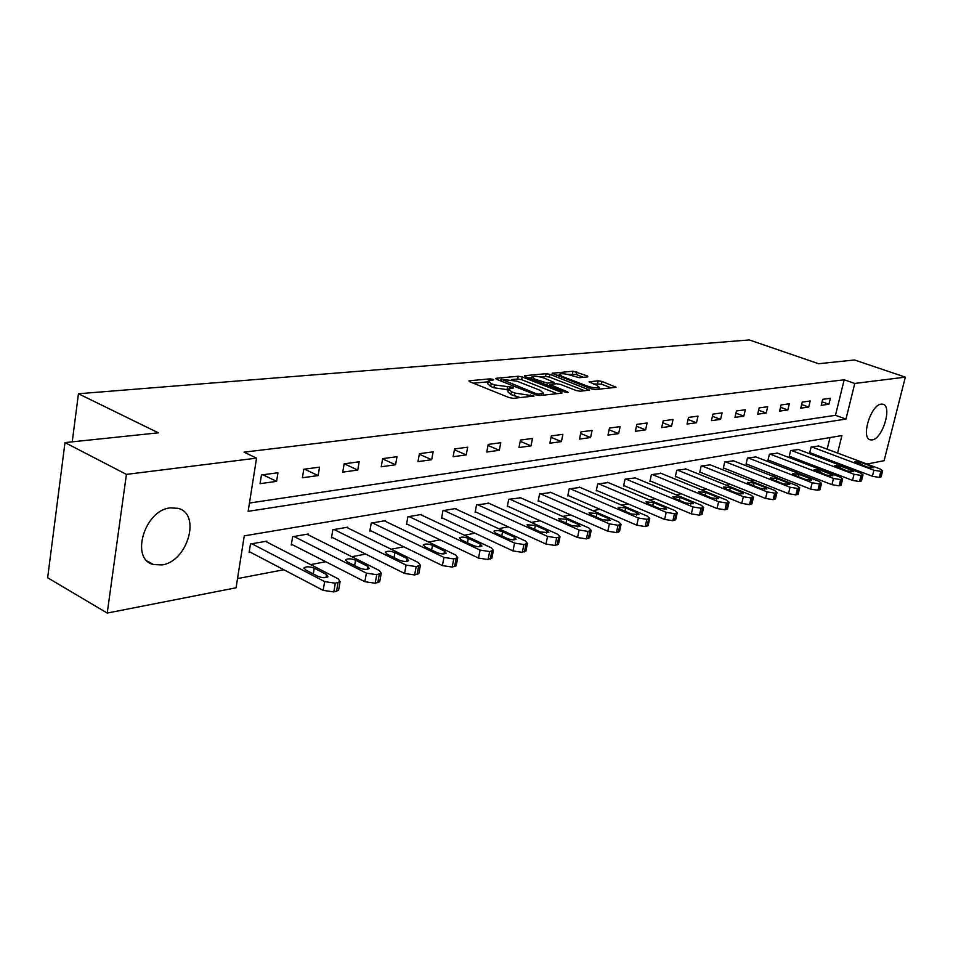 <?xml version="1.0" encoding="UTF-8"?>
<svg xmlns="http://www.w3.org/2000/svg" width="953" height="953" viewBox="0 0 953 953"><rect width="100%" height="100%" fill="white"/><g stroke="black" fill="none" stroke-linecap="round" stroke-linejoin="round"><path stroke-width="1.43" d="M492.868 379.33L490.045 378.853L469.626 380.735L468.924 380.95L469.817 381.784L509.247 397.639L513.405 398.33L534.061 396.031L514.799 393.029L511.499 391.707L508.461 388.979L513.619 387.895L512.952 387.311L494.464 384.905L491.224 383.606L488.293 380.962L493.511 379.902L492.868 379.33M872.186 439.917L870.327 439.845C860.607 438.297 870.768 404.727 881.191 404.143L882.895 404.227C892.556 405.93 882.597 438.952 872.186 439.917M161.939 564.903L153.552 564.557C129.882 559.554 144.332 510.141 170.253 507.889L177.961 508.33C201.428 513.607 187.67 561.71 161.939 564.903M587.834 376.876L587.405 375.911L572.991 371.217L552.097 373.266L591.634 388.931L595.542 389.586L616.126 387.275L601.986 381.45L598.162 380.807L589.049 381.855L596.554 385.155L599.246 387.371C596.971 388.324 593.004 387.895 587.382 386.108L561.984 376.34L559.435 374.207C561.734 373.278 565.677 373.695 571.24 375.458L579.257 377.71L587.834 376.876M837.592 453.056L841.904 435.581L244.266 535.86L236.07 587.787L107.224 613.065L47.65 577.756L64.995 442.597L158.365 432.829L78.444 393.756L749.32 339.935L818.591 363.724L854.496 359.972L905.35 377.138L884.11 460.68L866.968 464.051M64.995 442.597L126.415 474.391L256.548 458.143L248.137 511.332L845.978 419.082L854.77 383.451L905.35 377.138M249.448 503.053L835.471 415.305L844.179 379.782L244.051 452.163L256.548 458.143M844.179 379.782L854.77 383.451M522.161 376.923L518.218 376.256L496.334 378.27L495.667 378.484L496.584 379.294L535.765 394.84L539.839 395.519L561.484 393.208L562.079 393.017L561.091 392.159L522.161 376.923L521.625 379.699L517.67 379.032L511.439 379.616M525.032 375.637L546.105 373.695L549.976 374.35L589.609 390.087L580.21 391.218L576.255 390.551L560.388 384.393L556.457 383.737L549.869 384.524L567.404 391.814L568.095 392.41L564.891 392.088L525.353 376.626L524.412 375.827L525.032 375.637L524.877 376.423M78.444 393.756L72.225 441.847M260.062 483.683L276.584 481.372L277.978 472.748L261.444 474.975L260.062 483.683M302.387 477.775L318.123 475.571L319.541 467.137L303.793 469.257L302.387 477.775M342.723 472.14L357.744 470.043L359.174 461.8L344.152 463.825L342.723 472.14M381.212 466.767L395.555 464.766L396.996 456.701L382.653 458.631L381.212 466.767M417.974 461.633L431.673 459.715L433.127 451.829L419.427 453.676L417.974 461.633M453.116 456.725L466.231 454.891L467.697 447.171L454.581 448.934L453.116 456.725M486.757 452.032L499.312 450.281L500.778 442.716L488.222 444.408L486.757 452.032M518.98 447.529L531.012 445.849L532.489 438.44L520.457 440.06L518.98 447.529M549.869 443.216L561.412 441.608L562.901 434.342L551.346 435.902L549.869 443.216M579.519 439.071L590.598 437.534L592.087 430.411L580.996 431.9L579.519 439.071M607.99 435.104L618.64 433.615L620.129 426.622L609.479 428.064L607.99 435.104M635.353 431.28L645.61 429.851L647.087 422.989L636.842 424.371L635.353 431.28M661.692 427.599L671.543 426.229L673.032 419.499L663.169 420.821L661.692 427.599M687.03 424.061L696.524 422.739L698.013 416.127L688.519 417.414L687.03 424.061M711.45 420.654L720.599 419.38L722.076 412.887L712.927 414.126L711.45 420.654M734.977 417.366L743.816 416.139L745.282 409.754L736.455 410.946L734.977 417.366M757.683 414.198L766.212 413.006L767.677 406.74L759.16 407.884L757.683 414.198M779.602 411.136L787.833 409.993L789.298 403.822L781.067 404.942L779.602 411.136M800.77 408.182L808.716 407.074L810.181 401.01L802.235 402.083L800.77 408.182M821.224 405.323L828.907 404.251L830.361 398.294L822.677 399.331L821.224 405.323M237.523 578.59L283.815 569.739M310.642 564.617L325.735 561.734M351.871 556.731L365.678 554.098M391.159 549.226L403.786 546.808M428.636 542.066L440.179 539.851M464.433 535.217L474.963 533.203M498.645 528.677L508.247 526.842M531.381 522.423L540.137 520.755M562.746 516.431L570.692 514.906M592.814 510.689L600.021 509.307M621.666 505.173L628.182 503.923M649.374 499.872L655.247 498.753M675.999 494.786L681.276 493.773M701.611 489.89L706.34 488.984M726.269 485.172L730.475 484.374M750.011 480.634L753.74 479.931M772.907 476.262L776.183 475.63M794.981 472.045L797.84 471.497M816.292 467.971L818.746 467.494M824.667 459.417L824.929 458.333M827.168 449.161L830.015 437.582M266.78 542.019L266.923 541.149L250.46 543.996L249.102 552.526L250.484 552.287M308.188 534.8L308.319 533.99L292.631 536.706L291.249 545.045L292.571 544.806M347.678 527.914L347.809 527.164L332.847 529.749L331.441 537.897L332.704 537.671M385.393 521.351L385.524 520.636L371.217 523.114L369.812 531.083L371.015 530.869M421.44 515.073L421.571 514.406L407.896 516.764L406.466 524.567L407.61 524.364M455.939 509.069L456.058 508.437L442.966 510.701L441.537 518.337L442.633 518.146M488.972 503.315L476.548 504.899L475.106 512.38L476.155 512.19M520.636 497.811L508.723 499.324L507.27 506.662L508.283 506.484M551.013 492.522L539.589 493.988L538.135 501.183L539.1 501.004M580.198 487.448L569.215 488.865L567.762 495.917L568.691 495.751M608.228 482.575L597.686 483.945L596.221 490.855L597.114 490.7M635.198 477.894L625.049 479.204L623.584 485.994L624.453 485.839M661.156 473.379L651.387 474.654L649.922 481.313L650.744 481.17M686.148 469.043L676.737 470.27L675.284 476.81L676.082 476.667M710.247 464.85L701.17 466.041L699.716 472.474L700.491 472.331M733.488 460.811L724.733 461.967L723.279 468.28L724.018 468.149M755.92 456.916L747.462 458.036L746.02 464.242L746.735 464.123M777.577 453.163L769.416 454.236L767.975 460.347L768.666 460.228M798.507 449.518L790.621 450.566L789.179 456.582L789.846 456.463M818.734 446.016L811.11 447.028L809.681 452.937L810.324 452.818M107.224 613.065L126.415 474.391M849.254 467.518L847.181 467.935M835.054 463.349L835.316 462.265M835.471 415.305L845.978 419.082M276.584 481.372L262.957 474.773M318.123 475.571L304.567 469.162M357.744 470.043L344.247 463.813M395.555 464.766L382.606 458.917M431.673 459.715L419.32 454.247M466.231 454.891L454.426 449.768M499.312 450.281L488.019 445.468M531.012 445.849L520.207 441.322M561.412 441.608L551.06 437.344M590.598 437.534L580.663 433.508M618.64 433.615L609.11 429.803M645.61 429.851L636.437 426.241M671.543 426.229L662.74 422.81M696.524 422.739L688.054 419.499M720.599 419.38L712.439 416.294M743.816 416.139L735.942 413.197M766.212 413.006L758.612 410.207M787.833 409.993L780.507 407.324M808.716 407.074L801.652 404.525M828.907 404.251L822.082 401.809M488.162 381.593L487.745 383.797L490.676 386.465L491.224 383.606M508.306 389.801L493.916 387.764L490.676 386.465M508.342 389.622L507.913 391.838L510.939 394.578L511.499 391.707M520.314 397.592L510.939 394.578M488.127 381.808L473.343 383.201M557.195 393.672L521.625 379.699M500.694 380.628L500.087 380.688M501.385 379.27L535.943 393.601L538.79 394.077L543.46 393.136L540.339 390.396L516.919 381.164L501.385 379.27M528.82 377.984L531.845 377.71M540.148 376.923L545.569 376.411L546.105 373.695M584.737 390.73L549.428 377.066L545.569 376.411M544.139 378.079C538.469 376.268 534.43 375.851 532.024 376.828L534.538 378.996L547.451 383.154L554.038 382.367L544.139 378.079M549.643 385.655L548.678 385.751M611.266 387.907L601.426 384.154L593.385 383.94M583.474 377.305L576.231 374.529L567.464 374.362M559.244 375.137L556.492 375.387M249.245 551.632L323.15 590.36L333.8 591.932L338.577 590.384L338.756 589.335M265.565 541.387L338.255 578.84L340.09 581.664L335.325 583.188L324.651 581.604L251.842 543.758M326.534 574.54L314.276 568.214C309.928 566.535 306.556 566.38 304.15 567.726L305.544 569.906L317.825 576.279C322.197 577.971 325.581 578.137 327.975 576.768L326.534 574.54L326.009 577.589M291.392 544.199L364.856 581.699L375.208 583.236L379.699 581.783L379.866 580.83M307.021 534.216L379.318 570.513L381.236 573.265L376.745 574.695L366.381 573.146L293.953 536.479M367.775 566.344L355.588 560.209C351.335 558.589 348.083 558.422 345.82 559.697L347.273 561.829L359.484 567.988C363.76 569.632 367.024 569.811 369.276 568.512L367.775 566.344L367.25 569.31M331.584 537.111L404.56 573.444L414.626 574.957L418.855 573.599L419.022 572.741M346.582 527.378L418.427 562.592L420.404 565.272L416.187 566.606L406.097 565.093L334.098 529.534M407.05 558.541L394.935 552.597C390.79 551.025 387.645 550.846 385.512 552.049L387.025 554.122L399.152 560.114C403.333 561.686 406.478 561.877 408.611 560.65L407.05 558.541L406.526 561.424M369.943 530.344L442.395 565.594L452.21 567.071L456.189 565.784L456.344 565.01M384.345 520.838L455.713 555.027L457.75 557.648L453.771 558.911L443.955 557.41L372.42 522.899M444.503 551.096L432.483 545.319C428.421 543.818 425.383 543.627 423.358 544.759L424.919 546.784L436.962 552.585C441.048 554.122 444.098 554.312 446.111 553.157L444.503 551.096L443.979 553.896M406.597 523.876L478.513 558.089L488.055 559.542L491.962 557.624M420.44 514.596L491.295 547.82L493.392 550.369L489.628 551.561L480.062 550.095L409.04 516.574M480.252 543.984L468.316 538.385C464.349 536.92 461.407 536.73 459.501 537.802L461.097 539.779L473.057 545.414C477.06 546.891 480.002 547.093 481.908 545.998L480.252 543.984L479.728 546.7M441.656 517.693L513 550.929L522.315 552.347L526.008 550.572M454.974 508.628L525.294 540.923L527.45 543.413L523.888 544.532L514.56 543.103L444.062 510.51M514.417 537.194L502.576 531.75C498.693 530.333 495.834 530.13 494.023 531.155L495.679 533.084L507.532 538.564C511.451 539.994 514.31 540.196 516.109 539.16L514.417 537.194L513.893 539.827M475.225 511.761L545.974 544.068L555.063 545.473L558.553 543.806M488.043 502.91L557.815 534.323L560.019 536.765L556.647 537.826L547.546 536.408L477.596 504.709M547.093 530.702L535.36 525.401L527.057 524.793L528.748 526.675L540.506 532L548.833 532.62L547.093 530.702L546.569 533.251M507.389 506.079L577.542 537.516L586.417 538.898L589.728 537.337M519.754 497.418L588.954 528.022L591.194 530.392L587.989 531.393L579.114 530.011L509.736 499.158M578.388 524.472L566.749 519.325L558.696 518.706L560.412 520.552L572.074 525.734L580.151 526.354L578.388 524.472L577.875 526.949M538.242 500.635L607.788 531.238L616.448 532.584L619.593 531.131M550.167 492.153L618.795 521.97L621.07 524.293L618.032 525.234L609.36 523.876L540.554 493.821M608.371 518.515L596.828 513.5L589.014 512.869L590.765 514.668L602.32 519.719L610.17 520.35L608.371 518.515L607.859 520.91M567.869 495.393L636.783 525.21L645.241 526.544L648.231 525.174M579.376 487.102L647.409 516.169L649.72 518.444L646.825 519.337L638.367 518.003L570.144 488.698M637.14 512.797L625.704 507.901L618.092 507.27L619.879 509.033L631.339 513.953L638.963 514.596L637.14 512.797L636.64 515.108M596.328 490.366L664.622 519.433L672.889 520.731L675.737 519.456M607.454 482.254L674.879 510.594L677.226 512.821L674.474 513.667L666.195 512.357L598.579 483.79M664.753 507.306L653.424 502.541L646.015 501.897L647.826 503.625L659.178 508.414L666.6 509.069L664.753 507.306L664.253 509.545M623.691 485.53L691.354 513.881L699.442 515.156L702.147 513.965M634.448 477.584L701.265 505.245L703.636 507.425L701.015 508.235L692.926 506.936L625.907 479.061M691.282 502.028L680.061 497.383L672.854 496.727L674.676 498.419L685.934 503.101L693.153 503.756L691.282 502.028L690.794 504.208M650.017 480.872L717.049 508.533L724.959 509.795L727.544 508.676M660.429 473.093L726.639 500.099L729.045 502.231L726.543 502.993L718.622 501.731L652.209 474.511M716.799 496.966L705.673 492.415L698.656 491.76L700.503 493.416L711.641 497.99L718.693 498.645L716.799 496.966L716.322 499.062M675.379 476.381L741.768 503.398L749.523 504.649L751.977 503.589M685.457 468.757L751.059 495.155L753.478 497.24L751.095 497.966L743.34 496.716L677.535 470.127M741.351 492.082L730.332 487.638L723.482 486.983L725.352 488.603L736.395 493.07L743.257 493.725L741.351 492.082L740.874 494.119M699.812 472.069L765.569 498.455L773.157 499.682L775.516 498.681M709.58 464.587L774.575 490.39L777.005 492.427L774.729 493.118L767.129 491.891L701.944 465.91M764.997 487.376L754.085 483.04L747.402 482.385L749.284 483.969L760.22 488.329L766.915 488.996L764.997 487.376L764.52 489.354M723.375 467.899L788.5 493.69L795.934 494.905L798.185 493.952M732.845 460.561L797.22 485.792L799.674 487.793L797.494 488.46L790.049 487.245L725.471 461.836M787.774 482.849L776.969 478.609L770.441 477.953L772.347 479.514L783.175 483.767L789.715 484.434L787.774 482.849L787.321 484.755M746.104 463.873L810.61 489.103L817.9 490.283L820.045 489.401M755.288 456.678L819.068 481.36L821.534 483.326L819.449 483.957L812.159 482.766L748.176 457.905M809.752 478.489L799.043 474.344L792.67 473.677L794.576 475.202L805.309 479.371L811.694 480.038L809.752 478.489L809.3 480.336M768.058 459.989L831.933 484.672L839.081 485.839L841.142 484.994M776.969 452.925L840.141 477.096L842.631 479.014L840.629 479.609L833.47 478.442L770.107 454.116M830.945 474.272L820.342 470.21L814.112 469.543L826.656 475.118L832.91 475.785L830.945 474.272L830.504 476.059M789.263 456.237L852.518 480.395L859.535 481.551L861.5 480.741M797.923 449.304L860.499 472.962L862.989 474.844L861.071 475.428L854.055 474.272L791.288 450.447M851.41 470.198L840.915 466.231L834.828 465.564L847.277 471.02L853.388 471.687L851.41 470.198L850.981 471.938M809.764 452.604L872.4 476.262L879.285 477.393L881.18 476.643M818.174 445.801L880.155 468.983L882.657 470.83L880.81 471.378L873.925 470.246L811.753 446.909M871.197 466.267L860.797 462.384L854.829 461.717L867.194 467.065L873.174 467.732L871.197 466.267L870.768 467.947M489.759 380.378L490.045 378.853M530.202 396.543L530.523 394.947M509.807 388.407L510.117 386.835M493.916 387.764L494.464 384.905M506.96 389.944L507.508 387.085M514.239 395.9L514.799 393.029M527.617 396.817L527.926 395.221M469.46 381.617L469.626 380.735M560.864 393.279L561.091 392.159M496.168 379.115L496.334 378.27M517.67 379.032L518.218 376.256M501.349 381.188L501.576 379.985M535.693 394.816L535.943 393.601M538.505 395.483L538.79 394.077M541.161 395.376L541.471 393.792M549.428 377.066L549.976 374.35M588.382 390.349L588.609 389.253M550.608 386.501L550.834 385.346M567.249 392.565L567.404 391.814M534.311 380.128L534.538 378.996M543.27 383.63L543.496 382.487M547.058 385.107L547.451 383.154M553.133 384.059L553.443 382.558M561.77 377.424L561.984 376.34M587.155 387.204L587.382 386.108M589.454 382.391L589.609 381.665M597.602 383.511L598.162 380.807M601.426 384.154L601.986 381.45M614.876 387.526L615.114 386.453M552.537 373.826L552.68 373.088M572.443 373.898L572.991 371.217M576.231 374.529L576.779 371.861M587.203 376.935L587.405 375.911M324.651 581.604L323.15 590.36M335.325 583.188L333.8 591.932M338.041 582.628L336.516 591.36M313.299 573.932L314.276 568.214M366.381 573.146L364.856 581.699M376.745 574.695L375.208 583.236M379.33 574.159L377.793 582.7M354.647 565.546L355.588 560.209M406.097 565.093L404.56 573.444M416.187 566.606L414.626 574.957M418.641 566.106L417.092 574.445M394.03 557.588L394.935 552.597M443.955 557.41L442.395 565.594M453.771 558.911L452.21 567.071M456.118 558.422L454.557 566.582M431.602 550.012L432.483 545.319M480.062 550.095L478.513 558.089M489.628 551.561L488.055 559.542M491.879 551.096L490.307 559.077M467.47 542.781L468.316 538.385M514.56 543.103L513 550.929M523.888 544.532L522.315 552.347M526.032 544.092L524.46 551.906M501.754 535.896L502.576 531.75M547.546 536.408L545.974 544.068M556.647 537.826L555.063 545.473M558.696 537.397L557.112 545.045M534.562 529.308L535.36 525.401M579.114 530.011L577.542 537.516M587.989 531.393L586.417 538.898M589.955 530.988L588.37 538.481M565.975 523.018L566.749 519.325M609.36 523.876L607.788 531.238M618.032 525.234L616.448 532.584M619.915 524.853L618.33 532.191M596.09 517.002L596.828 513.5M638.367 518.003L636.783 525.21M646.825 519.337L645.241 526.544M648.636 518.968L647.051 526.163M624.989 511.225L625.704 507.901M666.195 512.357L664.622 519.433M674.474 513.667L672.889 520.731M676.201 513.31L674.617 520.374M652.722 505.686L653.424 502.541M692.926 506.936L691.354 513.881M701.015 508.235L699.442 515.156M702.683 507.889L701.11 514.811M679.382 500.373L680.061 497.383M718.622 501.731L717.049 508.533M726.543 502.993L724.959 509.795M728.14 502.672L726.567 509.462M705.029 495.274L705.673 492.415M743.34 496.716L741.768 503.398M751.095 497.966L749.523 504.649M752.632 497.645L751.059 504.316M729.7 490.366L730.332 487.638M767.129 491.891L765.569 498.455M774.729 493.118L773.157 499.682M776.207 492.82L774.646 499.372M753.466 485.649L754.085 483.04M790.049 487.245L788.5 493.69M797.494 488.46L795.934 494.905M798.924 488.162L797.363 494.595M776.373 481.098L776.969 478.609M812.159 482.766L810.61 489.103M819.449 483.957L817.9 490.283M820.831 483.671L819.27 489.997M798.471 476.714L799.043 474.344M833.47 478.442L831.933 484.672M840.629 479.609L839.081 485.839M841.952 479.347L840.415 485.565M819.794 472.485L820.342 470.21M854.055 474.272L852.518 480.395M861.071 475.428L859.535 481.551M862.358 475.166L860.821 481.277M840.379 468.411L840.915 466.231M873.925 470.246L872.4 476.262M880.81 471.378L879.285 477.393M882.049 471.127L880.524 477.143M860.273 464.468L860.797 462.384M153.552 564.557L147.429 561.162M500.647 380.902L500.909 379.544M543.055 395.173L543.46 393.136M549.547 386.084L549.833 384.702M531.583 379.068L531.929 377.305M553.705 384.011L554.038 382.367M558.994 376.352L559.34 374.648M598.865 389.229L599.246 387.371M340.09 581.664L338.577 590.384M304.007 568.56L304.15 567.726M381.236 573.265L379.699 581.783M345.689 560.459L345.82 559.697M420.404 565.272L418.855 573.599M385.393 552.74L385.512 552.049M457.75 557.648L456.189 565.784M423.251 545.39L423.358 544.759M493.392 550.369L491.831 558.339M527.45 543.413L525.877 551.215M560.019 536.765L558.434 544.401M591.194 530.392L589.609 537.873M621.07 524.293L619.486 531.619M649.72 518.444L648.135 525.627M677.226 512.821L675.641 519.873M703.636 507.425L702.063 514.334M729.045 502.231L727.461 509.021M753.478 497.24L751.905 503.899M777.005 492.427L775.444 498.967M799.674 487.793L798.126 494.226M821.534 483.326L819.985 489.639M842.631 479.014L841.082 485.22M862.989 474.844L861.452 480.955M882.657 470.83L881.132 476.834"/></g></svg>

